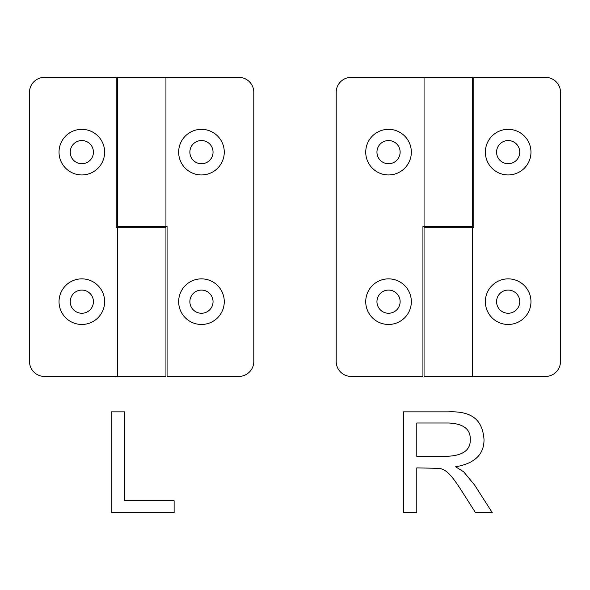 <?xml version="1.0" encoding="UTF-8"?>
<svg xmlns="http://www.w3.org/2000/svg" width="590" height="590" viewBox="0 0 590 590"><rect width="100%" height="100%" fill="white"/><g stroke="black" fill="none" stroke-linecap="round" stroke-linejoin="round"><path stroke-width="0.89" d="M111.171 512.629L174.124 512.629L174.124 500.74L124.505 500.74L124.505 411.872L111.171 411.872L111.171 512.629M448.127 411.872L403.457 411.872L403.457 512.629L416.791 512.629L416.791 467.885L439.675 468.364C446.136 470.053 450.384 473.18 462.154 491.669L475.488 512.629L492.259 512.629L474.729 485.209L463.666 471.801L455.62 466.786C474.751 463.467 484.213 454.322 484.007 439.366C482.583 421.806 474.021 410.736 448.127 411.872M445.45 456.343L416.791 456.343L416.791 423.008L448.68 423.008C463.342 423.694 470.54 429.144 470.26 439.366C470.709 450.376 462.435 456.033 445.45 456.343M165.945 376.435L44.457 376.435A14.957 14.957 0 0 1 29.5 361.478L29.5 92.32A14.957 14.957 0 0 1 44.457 77.371L116.23 77.371L116.23 227.275L165.945 227.275L165.945 376.435M93.427 152.139A11.586 11.586 0 0 1 81.833 163.725A11.586 11.586 0 0 1 70.247 152.139A11.586 11.586 0 0 1 81.833 140.545A11.586 11.586 0 0 1 93.427 152.139M70.247 301.667A11.586 11.586 0 0 0 81.833 313.253A11.586 11.586 0 0 0 93.427 301.667A11.586 11.586 0 0 0 81.833 290.081A11.586 11.586 0 0 0 70.247 301.667M59.03 152.139A22.804 22.804 0 0 0 81.833 174.942A22.804 22.804 0 0 0 104.636 152.139A22.804 22.804 0 0 0 81.833 129.335A22.804 22.804 0 0 0 59.03 152.139M59.03 301.667A22.804 22.804 0 0 1 81.833 278.864A22.804 22.804 0 0 1 104.636 301.667A22.804 22.804 0 0 1 81.833 324.471A22.804 22.804 0 0 1 59.03 301.667M165.945 77.371L117.351 77.371L117.351 226.531L167.066 226.531L167.066 376.435L238.847 376.435A14.957 14.957 0 0 0 253.796 361.478L253.796 92.32A14.957 14.957 0 0 0 238.847 77.371L165.945 77.371L165.945 226.531M213.049 152.139A11.586 11.586 0 0 1 201.463 163.725A11.586 11.586 0 0 1 189.869 152.139A11.586 11.586 0 0 1 201.463 140.545A11.586 11.586 0 0 1 213.049 152.139M189.869 301.667A11.586 11.586 0 0 0 201.463 313.253A11.586 11.586 0 0 0 213.049 301.667A11.586 11.586 0 0 0 201.463 290.081A11.586 11.586 0 0 0 189.869 301.667M224.266 152.139A22.804 22.804 0 0 0 201.463 129.335A22.804 22.804 0 0 0 178.659 152.139A22.804 22.804 0 0 0 201.463 174.942A22.804 22.804 0 0 0 224.266 152.139M178.659 301.667A22.804 22.804 0 0 1 201.463 278.864A22.804 22.804 0 0 1 224.266 301.667A22.804 22.804 0 0 1 201.463 324.471A22.804 22.804 0 0 1 178.659 301.667M472.649 376.435L545.544 376.435A14.957 14.957 0 0 0 560.5 361.478L560.5 92.32A14.957 14.957 0 0 0 545.544 77.371L473.77 77.371L473.77 227.275L424.055 227.275L424.055 376.435L472.649 376.435L472.649 227.275M519.753 152.139A11.586 11.586 0 0 0 508.167 140.545A11.586 11.586 0 0 0 496.574 152.139A11.586 11.586 0 0 0 508.167 163.725A11.586 11.586 0 0 0 519.753 152.139M496.574 301.667A11.586 11.586 0 0 1 508.167 290.081A11.586 11.586 0 0 1 519.753 301.667A11.586 11.586 0 0 1 508.167 313.253A11.586 11.586 0 0 1 496.574 301.667M530.971 152.139A22.804 22.804 0 0 1 508.167 174.942A22.804 22.804 0 0 1 485.364 152.139A22.804 22.804 0 0 1 508.167 129.335A22.804 22.804 0 0 1 530.971 152.139M530.971 301.667A22.804 22.804 0 0 0 508.167 278.864A22.804 22.804 0 0 0 485.364 301.667A22.804 22.804 0 0 0 508.167 324.471A22.804 22.804 0 0 0 530.971 301.667M424.055 226.531L472.649 226.531L472.649 77.371L351.153 77.371A14.957 14.957 0 0 0 336.204 92.32L336.204 361.478A14.957 14.957 0 0 0 351.153 376.435L422.934 376.435L422.934 226.531L424.055 226.531L424.055 77.371M400.131 152.139A11.586 11.586 0 0 0 388.537 140.545A11.586 11.586 0 0 0 376.951 152.139A11.586 11.586 0 0 0 388.537 163.725A11.586 11.586 0 0 0 400.131 152.139M376.951 301.667A11.586 11.586 0 0 1 388.537 290.081A11.586 11.586 0 0 1 400.131 301.667A11.586 11.586 0 0 1 388.537 313.253A11.586 11.586 0 0 1 376.951 301.667M411.341 152.139A22.804 22.804 0 0 1 388.537 174.942A22.804 22.804 0 0 1 365.734 152.139A22.804 22.804 0 0 1 388.537 129.335A22.804 22.804 0 0 1 411.341 152.139M365.734 301.667A22.804 22.804 0 0 0 388.537 324.471A22.804 22.804 0 0 0 411.341 301.667A22.804 22.804 0 0 0 388.537 278.864A22.804 22.804 0 0 0 365.734 301.667M154.735 226.531L154.735 227.275M117.351 227.275L117.351 376.435M128.561 226.531L128.561 227.275M435.265 227.275L435.265 226.531M461.439 227.275L461.439 226.531"/></g></svg>
